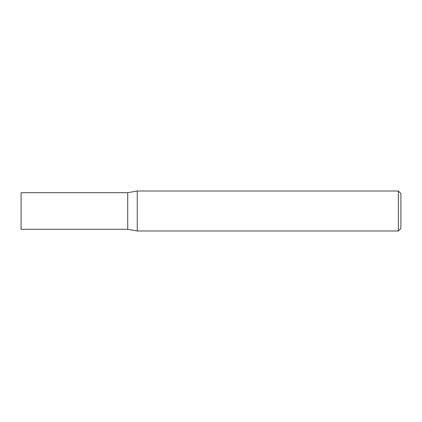 <?xml version="1.0" encoding="UTF-8"?>
<svg xmlns="http://www.w3.org/2000/svg" width="422" height="422" viewBox="0 0 422 422"><rect width="100%" height="100%" fill="white"/><g stroke="black" fill="none" stroke-linecap="round" stroke-linejoin="round"><path stroke-width="0.63" d="M127.713 229.304L127.713 192.696L137.261 191.013L137.261 230.987L127.713 229.304L21.1 229.304L21.1 192.696L127.713 192.696M398.363 191.013L400.9 193.55L400.9 228.45L398.363 230.987L398.363 191.013L137.261 191.013M398.363 230.987L137.261 230.987"/></g></svg>

